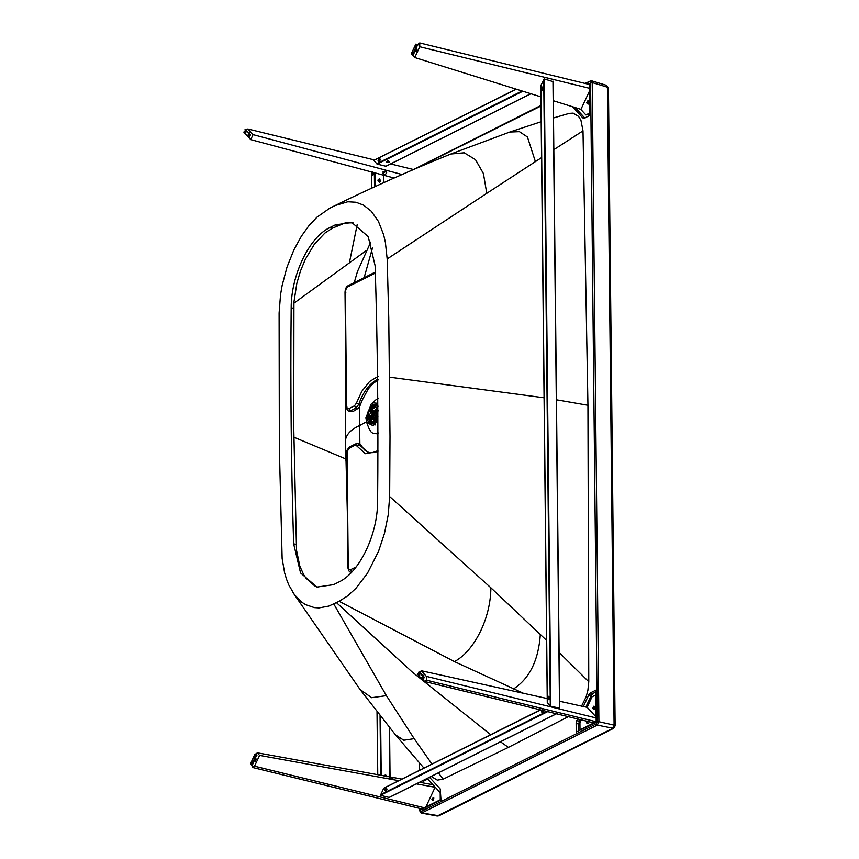 <?xml version="1.0" encoding="UTF-8"?>
<svg xmlns="http://www.w3.org/2000/svg" width="859" height="859" viewBox="0 0 859 859"><rect width="100%" height="100%" fill="white"/><g stroke="black" fill="none" stroke-linecap="round" stroke-linejoin="round"><path stroke-width="1.29" d="M247.972 132.179L248.638 132.93M245.083 129.612L250.388 134.831L250.098 135.636M248.326 134.412L249.582 136.731L248.562 137.268L243.902 132.222L244.278 131.416L245.352 132.49L245.116 129.623L249.776 134.68L249.4 135.475L248.358 134.369L247.918 135.271L249.217 137.44M244.192 131.406L245.921 132.683M249.475 135.486L250.023 135.625M248.391 134.38L248.992 134.519M248.638 137.279L250.731 139.609L394.109 178.017M245.03 129.612L245.738 129.784M254.94 758.433L254.833 760.709L253.706 761.095M255.961 754.889L251.762 765.025L252.363 762.416L251.912 761.965L250.903 764.091L250.517 763.672L255.016 754.041L254.844 757.101L255.961 754.889L256.669 755.05L252.31 765.272M254.779 760.075L254.5 760.666M251.945 761.965L252.503 762.148L251.515 764.242L250.774 764.188M255.767 754.095L255.144 753.944L256.057 754.47L255.048 756.8L254.425 756.65M251.687 765.122L252.235 765.262M250.817 764.177L251.365 764.317M421.844 674.54L422.51 675.292M418.902 671.985L423.648 677.3L423.272 677.837L422.198 676.774L422.435 679.63L417.775 674.583L418.15 673.789L419.224 674.852L419.622 673.885L418.58 672.683L419.611 672.146L424.26 677.193L423.97 678.009M418.118 673.767L419.793 675.045M418.687 673.928L418.065 673.778M422.198 676.774L423.455 679.093L422.51 679.641M547.226 698.528L421.157 670.718L426.375 676.377L426.418 680.178L424.045 681.359L423.058 679.78M422.263 676.742L422.864 676.881M415.702 48.63L415.584 50.906L414.457 51.282M416.722 45.076L412.524 55.223L412.696 52.152L411.579 54.375L411.268 53.859L415.777 44.228L415.606 47.299L416.722 45.076L417.42 45.248L413.072 55.47M415.541 50.262L415.262 50.853M412.631 52.184L413.254 52.345L412.202 54.525M415.853 44.142L416.787 44.797L415.81 46.998L415.187 46.837M417.345 45.226L416.798 45.087M412.449 55.309L412.986 55.448M413.308 52.302L412.664 52.152M411.579 54.375L412.127 54.514M580.673 109.265L585.924 114.956L590.391 112.712M586.579 102.747L587.996 100.567L588.587 101.738L587.599 103.853L586.579 102.747M589.811 113.699L585.924 114.956M588.404 100.922L587.513 102.973L588.533 104.079M581.253 719.863L579.932 722.677L580.008 729.839L593.805 722.934M596.479 694.609L592.012 696.842L587.116 707.322M593.945 709.373C592.635 708.943 592.624 707.87 593.913 706.152C595.212 706.57 595.223 707.644 593.945 709.373L593.515 709.437M588.329 721.592L586.922 723.525L586.568 721.163M594.836 706.377L593.848 708.492L594.879 709.598M587.502 721.388L587.266 722.591L588.286 723.697M580.942 730.064L580.008 729.839M425.892 806.955L440.27 799.761L440.205 792.599L427.707 779.059L423.24 781.293L423.251 782.946M431.852 799.654L433.269 797.485L433.859 798.645L432.872 800.76L431.852 799.654M427.707 779.059L440.205 792.599M433.774 797.775L432.968 800.706M441.204 799.987L440.27 799.761M522.841 91.237L377.198 164.112L385.906 166.249L530.819 93.728M386.518 161.589L389.063 161.428L389.471 162.319L386.937 162.491L386.518 161.589L386.937 162.491M389.063 161.428L389.471 162.319M377.198 164.112L373.794 160.418L516.356 89.218M388.601 160.934L387.141 161.03M379.109 158.518L380.193 159.688L379.152 161.922L378.067 160.751L379.109 158.518M380.097 159.044L380.193 159.688M380.365 160.064L379.742 159.387L379.141 160.676L379.764 161.352M557.19 713.357L389.138 797.442L380.44 795.316L383.737 788.261L540.429 709.856M540.601 709.899L383.737 788.261M386.679 790.033L385.766 789.808L386.679 790.033M543.607 712.229L542.147 712.326M385.702 788.036L386.786 789.206L385.745 791.44L384.66 790.269L385.702 788.036M386.69 788.562L386.786 789.206M543.597 710.64L542.555 712.97L541.481 711.8L542.523 709.566M386.958 789.582L386.335 788.906L385.734 790.194L386.357 790.881M543.146 710.436L542.544 711.735L543.167 712.412M369.413 415.917L369.896 419.729M377.767 408.701L374.739 406.887L371.517 409.206L372.409 411.332M371.668 408.798L371.099 408.272L370.991 409.421L371.786 411.182M377.799 413.243L374.868 414.145L372.473 417.581L371.636 420.706L372.892 422.08L377.82 416.432M371.657 410.956L373.74 410.87L374.846 412.352M372.806 410.645L373.966 412.46L377.777 411.01M377.745 406.554L376.027 405.695L371.099 408.272M372.473 417.581L371.85 417.431L371.099 419.976L371.249 422.037L372.634 422.939L372.892 422.08M377.799 412.803L376.843 413.222M377.788 412.341L374.868 414.145M370.616 422.445L370.004 419.568L370.734 417.109L369.595 415.96M377.777 411.214L374.223 412.202M374.245 413.995L371.85 417.431M370.111 410.967L369.853 409.346L370.626 408.293L371.26 411.321M370.626 408.293L372.688 407.134L372.742 407.971M375.125 405.727L376.038 404.718M371.099 419.976L370.766 422.177L371.636 420.706M370.766 422.177L372.86 423.39L376.51 420.244M377.606 412.341L373.976 413.533M370.165 421.93L368.865 415.788M371.475 424.582L370.97 422.832M371.754 410.978L373.944 413.007L372.022 417.12L370.39 416.551M375.737 405.684L376.532 405.008M371.872 424.056L371.442 423.004M368.994 452.629L364.506 449.955L360.973 445.241L359.212 444.801L368.318 452.489L372.387 452.672L377.96 450.653M377.853 420.556L373.182 425.71L366.707 422.542L365.913 417.828L371.26 403.966L372.946 402.796L377.713 403.3M368.876 428.276L366.707 422.542M368.758 427.965L370.959 431.83L372.613 433.14L376.532 433.752L378.669 433.011M366.46 421.79L359.631 425.549L359.878 444.157L360.973 445.241M359.878 444.157L357.849 443.652L359.212 444.801L356.753 445.896L365.376 453.692L377.96 451.576M378.314 398.168L375.694 399.993M378.014 416.98L375.351 421.855L373.16 423.637L370.959 424.056L368.232 421.866L367.212 417.184L368.124 411.525L370.777 406.651L372.967 404.868L375.168 404.449L377.896 406.64M370.959 424.056L369.918 423.702M378.282 379.828L373.096 383.458L368.232 388.977L362.122 400.326L359.492 406.962L359.631 425.549C351.417 429.21 346.703 433.956 345.501 439.797M375.168 404.449L376.21 404.804M377.477 379.302L377.037 379.517C369.069 384.091 362.981 392.338 358.794 404.256L356.055 407.971L358.02 408.444L359.492 406.962M358.02 408.444L353.103 411.461L349.001 411.01L353.103 411.461L350.418 410.795L348.851 408.626L354.488 405.802L356.055 407.971L350.418 410.795M293.853 303.248L365.88 250.849M353.049 222.835L345.178 222.921L332.315 228.215L324.852 233.1L314.287 244.353L305.267 259.429L300.467 271.014L296.838 283.32L293.928 302.196L293.735 427.063L296.527 550.275L299.802 566.049L303.646 574.628L306.008 578.214L314.609 585.827L318.206 587.341M377.595 501.817C378.411 422.306 377.595 343.611 375.125 265.742L368.21 236.612L351.825 222.492L335.203 224.918L329.835 227.603C309.401 237.03 291.147 274.859 291.18 307.747C290.363 387.269 291.18 465.954 293.649 543.833L300.564 572.964L316.95 587.084L333.571 584.657L338.94 581.972C359.373 572.545 377.627 534.717 377.595 501.817M605.778 85.438L607.41 87.21L614.088 725.114L612.51 728.496L437.21 816.018L438.917 815.782L420.727 812.732M584.936 83.398L591.325 80.725L606.529 85.363L608.451 87.951L615.13 725.855L613.605 728.368L614.582 726.51M585.731 83.602L590.584 80.81L591.744 80.993L592.216 82.571L607.41 87.21L607.947 88.509M589.628 81.637L590.584 82.679L592.216 82.571L598.916 721.732L597.338 725.114L596.361 723.804L597.284 721.828L598.884 721.721L614.088 725.114L614.625 726.413M596.361 723.804L420.889 811.605L421.866 812.915L597.338 725.114L613.605 728.368L438.917 815.782M329.631 208.275L316.907 217.22L308.832 225.82L301.391 236.193L293.864 249.937L287.003 267.117L282.149 285.381L280.549 294.648L279.111 313.02L279.347 447.314L282.128 558.414L284.576 572.695L286.476 579.095L288.774 584.936L294.54 594.825L301.649 602.105L305.643 604.682L314.351 607.614L319.011 607.914L328.75 606.11L339.144 601.3L347.691 595.878L355.97 588.297L367.384 573.372L378.572 551.242L384.467 533.396L388.225 514.928L389.664 496.556L390.007 436.565L388.762 317.637L387.173 258.946L385.369 242.206L383.597 234.614L378.411 221.375L371.26 211.207L363.529 205.108L355.948 202.241L347.777 201.768L334.999 205.58L329.631 208.275M541.557 157.616L486.763 193.329L483.413 173.529L475.489 159.667L464.214 152.805L450.846 154.008C411.504 169.867 373.053 186.972 335.482 205.344L334.999 205.58M590.584 80.81L591.744 80.993L590.584 80.81M438.412 772.853L443.147 779.167L508.399 747.384L568.293 716.685M559.102 652.496L588.769 681.702L587.943 405.255L583.003 130.858L553.84 149.659M420.889 811.605L420.191 811.143M414.156 169.448L415.112 168.611L414.156 169.448M569.195 113.388L573.189 113.13L578.601 116.405L580.952 120.324L583.003 130.858M588.769 681.702L587.878 690.4L586.117 696.864L581.446 706.356M443.147 779.167L437.317 780.133L431.905 776.858M583.347 706.485L588.855 694.716L590.423 692.88L595.845 690.164L596.178 722.129L576.228 732.115L576.142 723.418L577.516 718.94M588.093 84.171L589.499 83.473L589.832 115.439L584.399 118.155L582.81 117.898L572.491 106.72M584.399 118.155L582.81 117.898L584.206 118.241M429.521 777.309L440.205 788.884L440.978 799.793L421.028 809.779L421.017 808.727M420.738 782.485L420.727 781.701M578.698 730.88L578.622 724.019L580.008 719.552M585.859 707.043L591.336 695.328L592.903 693.481L595.867 692M584.786 117.962L575.186 107.558M423.272 781.282L423.262 780.434M345.372 419.503L345.361 424.937M345.425 431.916L345.458 434.826M345.554 444.672L345.586 447.464M345.662 453.466L345.769 460.231M374.32 411.236L377.466 409.399M375.684 420.405L374.084 418.838M376.092 410.656L377.777 409.926M377.434 413.158L375.039 418.666L373.987 418.816L372.785 417.517M377.498 411.01L375.995 410.634L376.886 411.3M376.618 413.286L375.018 417.41L373.257 417.249M370.787 411.128L371.636 410.946L372.634 412.9L370.981 416.422L370.272 416.518M369.853 409.346L369.993 410.935L371.55 411.321L372.409 413.007L370.981 416.067L368.812 415.767L367.953 414.081L369.381 411.031L370.852 412.631L368.812 415.767M540.88 85.449L544.262 78.953L553.056 81.626L559.617 708.181L550.834 706.216L547.344 702.694L540.966 85.997M549.814 697.454L548.772 699.688L547.688 698.517L548.74 696.284L549.717 696.81M541.31 89.25L542.351 87.017L543.436 88.187L542.394 90.42L541.31 89.25M543.339 87.543L543.436 88.187M549.985 697.83L549.363 697.154L548.761 698.442L549.384 699.119M543.607 88.563L542.985 87.886L542.383 89.175L543.006 89.851M384.08 776.021L385.541 774.678L387.033 776.74M377.842 180.154L379.302 178.812L380.795 180.873L379.334 182.215L377.842 180.154M384.263 776.396L385.1 775.623L385.97 776.815M378.883 181.721L378.024 180.53L378.862 179.746L379.732 180.948L378.883 181.721M373.944 172.616L372.935 175.204L371.85 174.044L372.903 171.811M374.148 173.357L373.525 172.68L372.924 173.969L373.547 174.645M245.502 132.168L245.491 131.234M245.481 130.149L247.843 128.968L374.524 159.989M390.652 163.94L413.48 169.524M247.843 128.968L253.061 134.627L402.001 174.517M253.061 134.627L250.731 139.609M384.123 174.495C382.513 172.756 383.05 171.596 385.755 171.005C387.377 172.756 386.829 173.915 384.123 174.495L383.447 174.098M385.755 171.005L386.443 171.413M248.863 132.758L249.754 133.081L249.765 134.144M385.541 170.962L385.347 171.821L382.889 173.153L385.347 171.821L385.53 170.962M382.889 172.025L384.295 171.22M419.579 782.281L432.689 784.664L435.094 787.274L425.388 808.029L254.522 766.185L252.149 767.377L423.015 809.221M398.769 780.67L259.568 755.394L254.522 766.185M435.094 787.274L416.39 783.87M252.149 767.377L252.127 765.251M256.165 754.921L257.163 752.785L401.958 779.081M257.163 752.785L259.568 755.394M392.123 779.145C389.406 778.136 388.837 777.535 390.437 777.309C393.164 778.318 393.723 778.93 392.123 779.145L393.143 778.995M389.428 777.459L390.437 777.309M255.413 758.851L256.304 759.163M255.553 758.765L255.585 761.375L254.865 761.074M559.617 701.255L587.202 707.344L596.125 717.018M426.375 676.377L596.135 717.952M426.418 680.178L596.178 721.743M424.045 681.359L594.911 723.203M420.191 672.78L421.157 670.718M422.735 675.131L423.627 675.442L423.637 676.505M423.025 677.568L422.467 677.676M589.575 90.893L580.942 109.351L553.325 100.739M416.916 45.108L419.74 42.95L589.51 84.526M419.74 42.95L419.783 46.751L589.542 88.316M419.783 46.751L414.736 57.542L540.923 96.874M414.736 57.542L412.32 54.933M416.175 49.038L416.336 51.561L415.627 51.272M416.314 48.952L417.066 49.36M249.776 134.68L250.388 134.831M249.776 134.927L250.398 135.078M249.561 135.389L250.173 135.55M247.918 135.271L248.541 135.421M247.918 135.378L248.541 135.529M248.927 136.474L249.55 136.624M248.938 136.721L249.561 136.871M248.713 137.193L249.335 137.343M251.762 765.025L252.385 765.186M256.895 755.544L256.272 755.394M250.903 764.091L251.515 764.242M255.402 754.202L256.025 754.352M255.402 754.46L256.025 754.61M254.425 756.554L255.048 756.704M256.272 755.147L256.895 755.297M423.648 677.042L424.26 677.193M423.648 677.3L424.271 677.45M423.433 677.762L424.045 677.912M421.79 677.633L422.413 677.794M421.79 677.74L422.413 677.891M422.8 678.835L423.423 678.986M422.811 679.093L423.433 679.244M422.585 679.555L423.208 679.705M412.524 55.223L413.147 55.373M417.657 45.742L417.034 45.591M411.654 54.278L412.277 54.428M416.164 44.4L416.776 44.55M416.164 44.647L416.787 44.797M415.187 46.74L415.81 46.891M417.023 45.334L417.646 45.484M522.111 91.011L376.661 163.79M516.195 89.164L373.794 160.418M380.354 794.768L546.872 711.445M380.44 795.316L548.493 711.22M375.566 406.865L371.754 409.883M369.875 416.304L370.1 419.031M373.869 421.823L372.731 417.528M374.288 411.193L377.273 407.907M374.814 410.86L377.187 407.81M368.93 415.799L369.885 421.243M377.756 407.327L372.473 407.381M369.198 419.536L370.025 421.672M376.328 405.749L370.487 408.433M370.991 409.421L369.907 410.441M371.324 417.356L370.594 419.815L370.004 419.568M372.86 423.39L373.998 423.122M375.791 413.222L375.469 411.708M370.691 417.044L370.122 421.887L373.579 423.412M371.754 421.952L372.634 423.09M378.207 406.2L376.629 405.802L377.466 405.276M372.591 423.884L371.743 421.876M356.431 443.856L354.896 445.263L356.753 445.896M354.896 445.263L348.421 448.752L347.057 452.779L348.26 567.294L348.657 569.087L350.118 569.904L356.109 566.972M371.109 424.067L368.049 417.388L365.913 417.828M378.411 376.178L369.585 381.503L361.843 391.285L356.302 403.322L360.555 404.686M350.794 446.669L349.259 448.076M347.498 453.713L347.057 452.779M348.7 568.239L348.26 567.294M352.104 571.933L350.536 569.764M357.849 443.652L355.594 443.931L349.957 446.744C347.337 449.096 346.252 451.243 346.703 453.176L347.906 567.702C348.55 570.763 349.484 572.244 350.687 572.137L351.771 572.073M364.141 277.672L372.548 247.725M369.123 417.968L368.049 417.388L368.178 415.198M369.177 411.15L369.692 409.904M370.465 408.454L373.815 405.072L375.866 404.643M375.512 424.904L374.009 423.841M369.864 422.22L369.349 420.373M356.302 403.322L354.488 405.802M375.383 273.033L347.573 286.949L349.108 285.542L348.271 285.618C346.381 286.444 345.297 288.581 345.017 292.049L346.209 406.565C346.853 409.625 347.777 411.107 349.001 411.01M347.573 286.949L346.349 288.152L345.372 291.641L346.574 406.167L346.961 407.95L348.851 408.626M372.591 407.102L374.782 405.051M375.308 404.75L373.815 405.072M370.938 423.884L370.809 422.735L370.959 423.906M345.372 291.641L345.812 292.586M347.015 407.102L346.574 406.167M357.194 224.65L349.43 262.564M374.889 405.77L375.587 404.739L374.932 405.759M345.726 458.899L293.853 437.188M335.203 224.918L337.694 225.52M329.835 227.603L332.315 228.215M291.18 307.747L293.66 308.36M293.649 543.833L296.13 544.434M360.082 689.509L371.646 697.691L386.389 695.64L333.775 603.984M508.399 747.384L500.486 741.789M490.661 734.692L411.966 671.813L336.46 602.642M386.389 695.64L414.188 738.654L431.97 764.059M523.464 693.288L454.422 661.602L339.144 601.3M454.422 661.602C473.814 651.433 490.661 619.135 490.886 587.792L389.664 496.556M490.886 587.792L546.614 640.417M587.943 405.255L556.46 399.8M544.08 397.781L389.589 377.165M486.763 193.329L387.173 258.946M541.181 121.72L509.817 132.028L450.803 154.019M417.141 167.956L541.02 105.968M597.284 721.828L590.584 82.679M419.439 763.007L419.514 770.298M419.911 808.459L419.933 810.574M414.188 738.654L403.805 740.233L395.559 734.928L423.938 768.075M540.343 634.393C538.496 660.378 529.552 678.556 513.51 688.95M509.817 132.028L519.405 131.652L527.437 136.978L535.393 161.621M576.142 723.418L578.622 724.019M579.256 721.163L576.765 720.551M591.089 695.865L588.598 695.253M591.336 695.328L588.855 694.716M592.903 693.481L590.423 692.88M585.033 118.231L582.552 117.619M373.482 418.569L374.986 421.093L373.644 418.677M375.576 410.602L377.767 409.367M375.233 420.878L373.611 418.655M550.297 705.894L543.736 79.35M550.834 706.216L544.262 78.953M559.531 708.353L552.96 81.079M389.9 776.89L389.385 727.337M383.683 182.699L383.608 175.204M374.9 172.874L375.05 186.639M380.591 716.288L381.213 775.312M389.986 776.901L389.471 727.444M383.769 182.666L383.694 175.225M374.363 172.723L374.513 186.886M380.054 715.601L380.677 775.215M371.442 171.94L371.614 188.228M377.09 711.821L377.756 774.678M249.711 132.973L248.584 132.694M249.432 135.497L250.055 135.647M244.246 131.406L244.858 131.556M255.681 761.278L254.586 761.01M256.261 759.055L255.359 758.83M251.644 765.133L252.267 765.283M251.923 761.954L252.546 762.116M256.014 754.878L256.637 755.029M423.584 675.335L422.456 675.056M418.956 671.974L419.579 672.125M416.443 51.465L415.348 51.196M417.023 49.242L416.11 49.027M412.395 55.32L413.018 55.47M411.536 54.375L412.159 54.536M415.906 44.131L416.529 44.281M386.035 166.249L530.905 93.76M373.665 160.418L516.109 89.143M540.332 709.835L383.533 788.294M557.33 713.357L389.342 797.41M377.756 407.875L375.082 410.731M373.225 418.312L374.052 421.726M373.966 416.926L372.86 417.388M375.093 412.299L374.331 411.375M378.432 410.827L374.062 412.213M372.323 423.39L373.912 423.777M371.26 403.966L375.759 399.94M347.304 511.084L345.49 439.432L345.801 367.512M369.821 422.113L371.528 424.206L370.68 424.002M370.723 242.109L357.462 271.519L354.23 282.632M350.687 572.137L351.514 572.341M375.458 404.503L376.296 404.718L373.815 405.781M375.351 272.067L348.271 285.618M419.697 808.405L419.718 810.81L421.232 813.022L437.21 816.018M292.79 592.323L360.104 689.552L395.559 734.928M541.02 105.378L413.694 169.427M431.433 776.353L432.238 777.234M569.238 113.377L553.507 117.951M419.289 770.405L419.213 762.76M373.311 418.408L374.127 421.694M373.987 418.816L376.435 419.407M540.805 85.76L547.269 702.555M553.121 81.326L559.692 708.321M390.061 776.923L389.546 727.53M383.844 182.634L383.758 175.247M377.681 774.668L377.015 711.724M371.539 188.261L371.367 171.918"/></g></svg>
